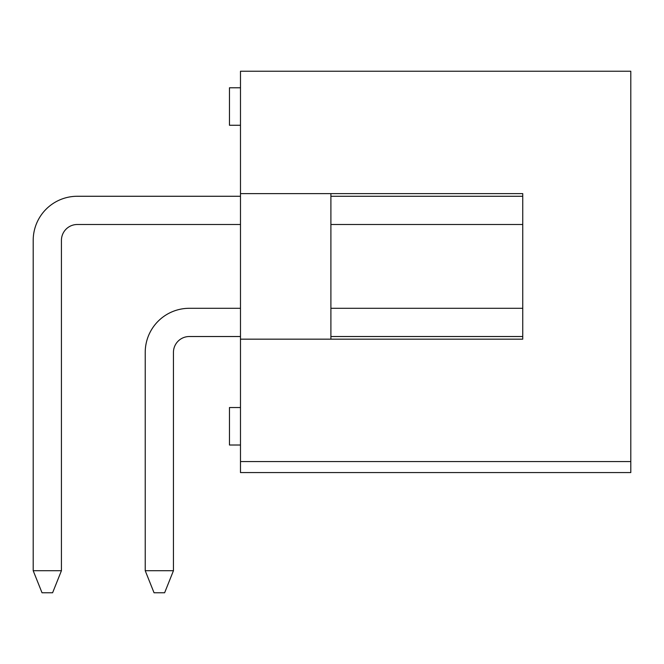 <?xml version="1.0" encoding="UTF-8"?>
<svg xmlns="http://www.w3.org/2000/svg" width="664" height="664" viewBox="0 0 664 664"><rect width="100%" height="100%" fill="white"/><g stroke="black" fill="none" stroke-linecap="round" stroke-linejoin="round"><path stroke-width="1" d="M240.484 461.555L240.484 472.577L630.8 472.577L630.8 461.555L240.484 461.555L240.484 71.239L630.8 71.239L630.8 461.555M330.896 336.523L522.751 336.523L522.751 339.163L330.896 339.163L330.896 193.622L522.751 193.622L522.751 339.163L240.484 339.163M240.484 407.53L229.462 407.53L229.462 445.013L240.484 445.013M522.751 196.27L330.896 196.27L522.751 196.27L330.896 196.27L522.751 196.27L330.896 196.27L522.751 196.27L330.896 196.27L522.751 196.27L330.896 196.27L522.751 196.27L522.751 193.622L240.484 193.622M330.896 224.498L522.751 224.498L522.751 308.295L330.896 308.295L522.751 308.295M240.484 87.781L229.462 87.781L229.462 125.264L240.484 125.264M189.323 308.295L240.484 308.295L189.323 308.295A44.106 44.106 0 0 0 145.225 352.401L145.225 570.708L173.445 570.708L173.445 352.401A15.878 15.878 0 0 1 189.323 336.523L240.484 336.523M173.445 352.401A15.878 15.878 0 0 1 189.323 336.523A15.878 15.878 0 0 0 173.445 352.401A15.878 15.878 0 0 1 189.323 336.523A15.878 15.878 0 0 0 173.445 352.401A15.878 15.878 0 0 1 189.323 336.523A15.878 15.878 0 0 0 173.445 352.401A15.878 15.878 0 0 1 189.323 336.523A15.878 15.878 0 0 0 173.445 352.401A15.878 15.878 0 0 1 189.323 336.523M173.445 570.708L164.63 592.761L154.04 592.761L145.225 570.708M77.306 196.27L240.484 196.27L77.306 196.27A44.106 44.106 0 0 0 33.2 240.376L33.2 570.708L61.428 570.708L61.428 240.376A15.878 15.878 0 0 1 77.306 224.498L240.484 224.498M61.428 240.376A15.878 15.878 0 0 1 77.306 224.498A15.878 15.878 0 0 0 61.428 240.376A15.878 15.878 0 0 1 77.306 224.498A15.878 15.878 0 0 0 61.428 240.376A15.878 15.878 0 0 1 77.306 224.498A15.878 15.878 0 0 0 61.428 240.376A15.878 15.878 0 0 1 77.306 224.498A15.878 15.878 0 0 0 61.428 240.376A15.878 15.878 0 0 1 77.306 224.498M33.2 570.708L42.023 592.761L52.605 592.761L61.428 570.708"/></g></svg>
